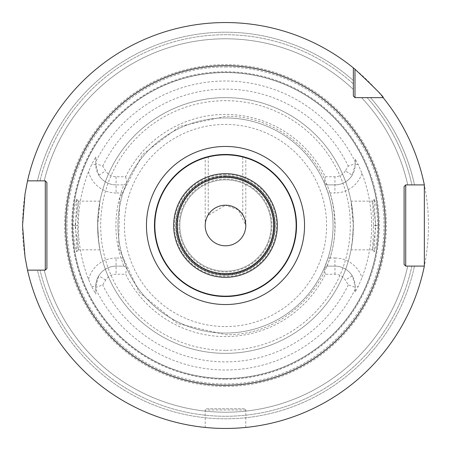 <?xml version="1.0" encoding="UTF-8"?>
<svg xmlns="http://www.w3.org/2000/svg" width="451" height="451" viewBox="0 0 451 451"><rect width="100%" height="100%" fill="white"/><g stroke="black" fill="none" stroke-linecap="round" stroke-linejoin="round"><path stroke-width="0.34" stroke-dasharray="2.25 1.69" d="M225.5 379.263A153.763 153.763 0 0 0 379.263 225.5A153.763 153.763 0 0 0 225.5 71.737A153.763 153.763 0 0 0 71.737 225.5A153.763 153.763 0 0 0 225.5 379.263M355.225 291.898L355.225 286.424L355.225 291.898L358.235 286.424L361.984 277.737A146.141 146.141 0 0 0 361.984 173.263L358.235 164.576L355.225 159.102L355.225 164.576L355.225 163.634L348.268 166.098L345.325 170.923L352.248 175.151A20.295 20.295 0 0 1 334.93 184.871L327.122 184.871L334.93 184.871A20.295 20.295 0 0 0 355.225 164.576L352.248 175.151M355.225 163.634L355.225 159.102M378.045 225.5L376.438 206.445L374.347 199.179L375.401 225.5L374.347 251.821L376.438 244.555L378.045 225.5L375.914 225.5L372.673 201.174L373.473 225.5L372.673 249.826L375.914 225.5M355.225 289.13A144.489 144.489 0 0 1 95.775 289.13L95.775 287.366L102.732 284.902L105.675 280.077A12.177 12.177 0 0 1 116.07 274.247L125.688 274.247A111.081 111.081 0 0 0 325.312 274.247L334.93 274.247A12.177 12.177 0 0 1 345.325 280.077L348.268 284.902L355.225 287.366M327.122 184.871L324.449 183.326L328.035 192.989L330.064 192.989L327.122 184.871L324.241 182.841L325.312 176.753A111.081 111.081 0 0 0 125.688 176.753L116.07 176.753A12.177 12.177 0 0 1 105.675 170.923L102.732 166.098L95.775 163.634L95.775 161.87A144.489 144.489 0 0 1 355.225 161.87M325.312 176.753L334.93 176.753A12.177 12.177 0 0 0 345.325 170.923M125.688 176.753L126.759 182.841L122.965 192.989C116.268 214.665 116.268 236.335 122.965 258.011L126.551 267.674L123.878 266.129L116.07 266.129L123.878 266.129L126.551 267.674L125.688 274.247M325.312 274.247L324.241 268.159L327.122 266.129L324.449 267.674L328.035 258.011L330.064 258.011C336.762 236.335 336.762 214.665 330.064 192.989L334.93 192.989L334.93 176.753M126.759 268.159A107.564 107.564 0 0 0 324.241 268.159M126.759 182.841A107.564 107.564 0 0 1 324.241 182.841M327.122 266.129L330.064 258.011L334.93 258.011L334.93 266.129L327.122 266.129L334.93 266.129A20.295 20.295 0 0 1 355.225 286.424L358.235 286.424M334.93 274.247L334.93 266.129A20.295 20.295 0 0 1 352.248 275.849L355.225 286.424M122.965 192.989L116.07 192.989L116.07 184.871L123.878 184.871L116.07 184.871A20.295 20.295 0 0 1 98.752 175.151L95.775 164.576L95.775 156.897L91.604 164.576L88.554 171.651A147.156 147.156 0 0 0 88.554 279.349L91.604 286.424L95.775 294.103L95.775 286.424L98.752 275.849A20.295 20.295 0 0 1 116.07 266.129A20.295 20.295 0 0 0 95.775 286.424L95.775 287.366M225.5 333.063A107.564 107.564 0 0 1 117.936 225.5A107.564 107.564 0 0 1 225.5 117.936A107.564 107.564 0 0 1 333.063 225.5A107.564 107.564 0 0 1 225.5 333.063A107.564 107.564 0 0 1 117.936 225.5A107.564 107.564 0 0 1 225.5 117.936A107.564 107.564 0 0 0 117.936 225.5A107.564 107.564 0 0 0 225.5 333.063A107.564 107.564 0 0 0 333.063 225.5A107.564 107.564 0 0 0 225.5 117.936A107.564 107.564 0 0 1 333.063 225.5A107.564 107.564 0 0 1 225.5 333.063M123.878 184.871L126.551 183.326L123.878 184.871L120.936 192.989C114.238 214.665 114.238 236.335 120.936 258.011L123.878 266.129M116.07 176.753L116.07 184.871A20.295 20.295 0 0 1 95.775 164.576L95.775 163.634M95.775 156.897L95.775 161.87M95.775 289.13L95.775 294.103M75.599 225.5L76.653 199.179L74.562 206.445L72.955 225.5L74.562 244.555L76.653 251.821L75.599 225.5L77.527 225.5L78.327 201.174L75.086 225.5L78.271 249.854L77.527 225.5M122.965 258.011L116.07 258.011L116.07 274.247M225.5 72.549A152.951 152.951 0 0 1 378.451 225.5A152.951 152.951 0 0 1 225.5 378.451A152.951 152.951 0 0 1 72.549 225.5A152.951 152.951 0 0 1 225.5 72.549A152.951 152.951 0 0 1 378.451 225.5A152.951 152.951 0 0 1 225.5 378.451A152.951 152.951 0 0 1 72.549 225.5A152.951 152.951 0 0 1 225.5 72.549A152.951 152.951 0 0 1 378.451 225.5A152.951 152.951 0 0 1 225.5 378.451A152.951 152.951 0 0 1 72.549 225.5A152.951 152.951 0 0 1 225.5 72.549M225.5 386.366A160.866 160.866 0 0 1 64.634 225.5A160.866 160.866 0 0 1 225.5 64.634A160.866 160.866 0 0 1 386.366 225.5A160.866 160.866 0 0 1 225.5 386.366M225.5 428.45A202.95 202.95 0 0 0 428.45 225.5A202.95 202.95 0 0 0 27.522 180.851A202.95 202.95 0 0 1 353.358 67.892A202.95 202.95 0 0 0 22.55 225.5A202.95 202.95 0 0 0 424.352 266.09A202.95 202.95 0 0 1 27.522 270.149A202.95 202.95 0 0 0 225.5 428.45M424.352 184.91A202.95 202.95 0 0 0 383.108 97.641L361.567 97.641A186.714 186.714 0 0 1 407.749 184.91L411.904 184.91L407.749 184.91A186.714 186.714 0 0 0 361.567 97.641L367.086 97.641A190.773 190.773 0 0 1 411.904 184.91A190.773 190.773 0 0 0 367.086 97.641L370.474 97.641A193.299 193.299 0 0 1 414.492 184.91A193.299 193.299 0 0 0 370.474 97.641L383.108 97.641A202.95 202.95 0 0 1 424.352 184.91L414.492 184.91M228.217 428.433L230.918 428.377L228.217 428.433M235.36 428.208L235.907 428.185M238.089 428.061L240.05 427.926L238.089 428.061M244.149 427.593L243.805 427.621M353.358 67.892L353.358 80.526A193.299 193.299 0 0 0 37.427 180.851A193.299 193.299 0 0 1 353.358 80.526L353.358 96.018M222.783 428.433L220.082 428.377L222.783 428.433M215.522 428.202L215.014 428.179M212.911 428.061L210.95 427.926L212.911 428.061M27.522 270.149L40.026 270.149A190.773 190.773 0 0 0 411.904 266.09L407.749 266.09A186.714 186.714 0 0 1 44.204 270.149A186.714 186.714 0 0 0 407.749 266.09L411.904 266.09A190.773 190.773 0 0 1 40.026 270.149L37.427 270.149A193.299 193.299 0 0 0 414.492 266.09L424.352 266.09L414.492 266.09A193.299 193.299 0 0 1 37.427 270.149L27.522 270.149L45.28 270.149L46.904 268.525L46.904 182.475L45.28 180.851L27.522 180.851L40.026 180.851A190.773 190.773 0 0 1 353.358 83.914A190.773 190.773 0 0 0 40.026 180.851L27.522 180.851M44.204 180.851A186.714 186.714 0 0 1 353.358 89.433A186.714 186.714 0 0 0 44.204 180.851A186.714 186.714 0 0 1 353.358 89.433M419.086 266.09L424.352 266.09M245.795 427.435L245.795 409.982A1.218 1.218 0 0 0 244.577 408.764L206.423 408.764A1.218 1.218 0 0 0 205.205 409.982L205.205 427.435M244.577 408.764L206.423 408.764M226.842 154.479L225.5 154.468A71.032 71.032 0 0 0 154.468 225.5A71.032 71.032 0 0 0 225.5 296.532A71.032 71.032 0 0 0 296.532 225.5A71.032 71.032 0 0 0 225.5 154.468L226.565 154.473M227.484 154.496L229.785 154.597M230.331 154.631L233.849 154.958M235.681 155.2L237.361 155.465M238.85 155.736L240.124 155.99M241.753 156.35L230.946 154.676M229.745 154.597L227.366 154.49M220.657 154.631L217.151 154.958M215.933 155.116L213.639 155.465M212.15 155.736L210.544 156.063M210.301 212.049L208.249 214.811L208.249 156.593L212.331 155.696M213.712 155.454L215.685 155.15M217.241 154.947L219.203 154.749M224.17 205.25L223.572 205.295M218.121 206.592L216.249 207.437L218.121 206.592M213.391 209.213L212.737 209.721M211.542 210.769L210.386 211.959M208.509 214.4L208.892 213.842M208.909 213.808L209.501 213.013M210.369 211.97L211.53 210.78M212.72 209.732L213.317 209.27M227.868 205.346L226.757 205.244M232.879 206.592L234.751 207.437L232.879 206.592M237.57 209.185L238.275 209.726M239.458 210.769L240.665 212.009M241.471 212.979L242.04 213.74M242.091 213.813L241.494 213.007M240.665 212.015L239.47 210.78M238.28 209.738L237.649 209.241M244.825 157.145L245.795 157.427L245.795 225.5L238.41 209.839L225.5 205.205A20.295 20.295 0 0 0 205.205 225.5A20.295 20.295 0 0 0 225.5 245.795A20.295 20.295 0 0 0 245.795 225.5A20.295 20.295 0 0 0 225.5 205.205L207.781 215.606M353.358 225.5L351.019 201.146L352.75 213.024L353.234 225.5L352.75 237.976L351.019 249.854L352.186 242.768L353.358 225.5M97.766 225.5L98.25 213.024L99.981 201.146L97.641 225.5L98.814 242.768L99.981 249.854L98.25 237.976L97.766 225.5M352.75 213.024A127.859 127.859 0 0 0 98.25 213.024A127.859 127.859 0 0 1 225.5 97.641A127.859 127.859 0 0 0 97.641 225.5A127.859 127.859 0 0 0 225.5 353.358A127.859 127.859 0 0 0 352.75 237.976M225.5 353.358A127.859 127.859 0 0 1 98.25 237.976A127.859 127.859 0 0 0 225.5 353.358A127.859 127.859 0 0 0 353.358 225.5A127.859 127.859 0 0 0 225.5 97.641A127.859 127.859 0 0 1 353.358 225.5A127.859 127.859 0 0 1 225.5 353.358A127.859 127.859 0 0 1 97.641 225.5A127.859 127.859 0 0 1 225.5 97.641M225.5 174.492A51.008 51.008 0 0 0 174.492 225.5A51.008 51.008 0 0 0 225.5 276.508A51.008 51.008 0 0 0 276.508 225.5A51.008 51.008 0 0 0 225.5 174.492M225.5 176.132A49.368 49.368 0 0 0 176.132 225.5A49.368 49.368 0 0 0 225.5 274.868A49.368 49.368 0 0 0 274.868 225.5A49.368 49.368 0 0 0 225.5 176.132A49.368 49.368 0 0 1 274.868 225.5A49.368 49.368 0 0 1 225.5 274.868A49.368 49.368 0 0 1 176.132 225.5A49.368 49.368 0 0 1 225.5 176.132M225.5 179.836A45.664 45.664 0 0 0 179.836 225.5A45.664 45.664 0 0 0 225.5 271.164A45.664 45.664 0 0 0 271.164 225.5A45.664 45.664 0 0 0 225.5 179.836A45.664 45.664 0 0 0 179.836 225.5A45.664 45.664 0 0 0 225.5 271.164A45.664 45.664 0 0 0 271.164 225.5A45.664 45.664 0 0 0 225.5 179.836M225.5 175.777A49.723 49.723 0 0 0 175.777 225.5A49.723 49.723 0 0 0 225.5 275.223A49.723 49.723 0 0 0 275.223 225.5A49.723 49.723 0 0 0 225.5 175.777A49.723 49.723 0 0 0 175.777 225.5A49.723 49.723 0 0 0 225.5 275.223A49.723 49.723 0 0 0 275.223 225.5A49.723 49.723 0 0 0 225.5 175.777A49.723 49.723 0 0 1 275.223 225.5A49.723 49.723 0 0 1 225.5 275.223A49.723 49.723 0 0 1 175.777 225.5A49.723 49.723 0 0 1 225.5 175.777M328.035 192.989C334.732 214.665 334.732 236.335 328.035 258.011M225.5 176.792A48.708 48.708 0 0 0 176.792 225.5A48.708 48.708 0 0 0 225.5 274.208A48.708 48.708 0 0 1 176.792 225.5A48.708 48.708 0 0 1 225.5 176.792A48.708 48.708 0 0 1 274.208 225.5A48.708 48.708 0 0 1 225.5 274.208A48.708 48.708 0 0 0 274.208 225.5A48.708 48.708 0 0 0 225.5 176.792A48.708 48.708 0 0 0 176.792 225.5A48.708 48.708 0 0 0 225.5 274.208A48.708 48.708 0 0 1 176.792 225.5A48.708 48.708 0 0 1 225.5 176.792A48.708 48.708 0 0 1 274.208 225.5A48.708 48.708 0 0 1 225.5 274.208A48.708 48.708 0 0 0 274.208 225.5A48.708 48.708 0 0 0 225.5 176.792M223.087 154.507L224.327 154.479M218.369 154.828L216.125 155.088L218.369 154.828M210.296 156.114L208.762 156.469L210.296 156.114M207.494 156.79L206.496 157.055L207.494 156.79M205.718 220.973L205.205 225.5L205.368 222.912M207.922 215.352L209.326 213.238M209.506 213.007L210.279 212.077M210.899 211.406L212.59 209.845M214.366 208.531L216.187 207.466M218.042 206.626L219.8 206.022M219.896 205.994L221.757 205.555M225.5 154.468L231.464 154.721M236.989 155.403L238.951 155.753L236.989 155.403M240.411 156.052L242.35 156.497M243.506 156.79L244.504 157.055L243.506 156.79M242.238 156.469L240.704 156.114M230.303 154.631L227.913 154.507M229.243 205.555L231.104 205.994M231.312 206.056L232.958 206.626M234.813 207.466L236.634 208.531M238.416 209.845L240.107 211.406M241.674 213.244L243.078 215.358M244.25 217.732L245.113 220.285M348.268 284.902A136.382 136.382 0 0 1 102.732 284.902M102.732 166.098A136.382 136.382 0 0 1 348.268 166.098M334.93 258.011A28.413 28.413 0 0 1 361.984 277.737M352.248 275.849L345.325 280.077M105.675 280.077L98.752 275.849M91.604 286.424L95.775 286.424A20.295 20.295 0 0 1 116.07 266.129M98.752 175.151L105.675 170.923M88.554 279.349A28.413 28.413 0 0 1 116.07 258.011M116.07 192.989A28.413 28.413 0 0 1 88.554 171.651M116.07 184.871A20.295 20.295 0 0 1 95.775 164.576L91.604 164.576M225.5 378.592A153.092 153.092 0 0 1 72.408 225.5A153.092 153.092 0 0 1 225.5 72.408A153.092 153.092 0 0 1 378.592 225.5A153.092 153.092 0 0 1 225.5 378.592M225.5 67.002A158.498 158.498 0 0 1 383.998 225.5A158.498 158.498 0 0 1 225.5 383.998A158.498 158.498 0 0 1 67.002 225.5A158.498 158.498 0 0 1 225.5 67.002M407.749 266.09A186.714 186.714 0 0 1 44.204 270.149M361.567 97.641A186.714 186.714 0 0 1 407.749 184.91M245.795 409.982L205.205 409.982L245.795 409.982M72.955 225.5L75.086 225.5M375.401 225.5L373.473 225.5M225.5 326.569A101.069 101.069 0 0 0 326.569 225.5A101.069 101.069 0 0 0 225.5 124.431A101.069 101.069 0 0 0 124.431 225.5A101.069 101.069 0 0 0 225.5 326.569M225.5 176.211A49.289 49.289 0 0 1 274.789 225.5A49.289 49.289 0 0 1 225.5 274.789A49.289 49.289 0 0 1 176.211 225.5A49.289 49.289 0 0 1 225.5 176.211M225.5 179.024A46.476 46.476 0 0 0 179.024 225.5A46.476 46.476 0 0 0 225.5 271.976A46.476 46.476 0 0 0 271.976 225.5A46.476 46.476 0 0 0 225.5 179.024M225.5 350.314A124.814 124.814 0 0 1 100.686 225.5A124.814 124.814 0 0 1 225.5 100.686A124.814 124.814 0 0 1 350.314 225.5A124.814 124.814 0 0 1 225.5 350.314M361.984 173.263A28.413 28.413 0 0 1 334.93 192.989M358.235 164.576L355.225 164.576M242.751 214.811L242.751 156.593M76.653 251.821L78.327 249.826M76.653 199.179L78.327 201.174M372.729 201.146L351.019 201.146M99.981 201.146L78.271 201.146M374.347 199.179L372.673 201.174M374.347 251.821L372.673 249.826M372.729 249.854L351.019 249.854M99.981 249.854L78.271 249.854M225.5 334.687C287.011 336.463 340.945 278.115 334.349 216.931C331.276 161.774 280.731 115.05 225.5 116.313L179.786 126.342L142.471 154.586L119.74 198.344L118.579 247.644L139.224 292.423L177.463 323.553L225.5 334.687M205.205 225.5L205.205 157.427"/><path stroke-width="0.68" d="M354.982 69.223L354.982 97.641L353.358 96.018L353.358 67.892L354.982 69.223C375.373 88.407 384.754 97.878 383.108 97.641A202.95 202.95 0 0 1 424.352 184.91L424.352 266.09L405.72 266.09L404.096 264.466L405.72 266.09L419.086 266.09M225.5 428.45L228.217 428.433L225.5 428.45M235.907 428.185L235.36 428.208M241.753 427.796L243.174 427.678L241.753 427.796M243.805 427.621L244.149 427.593M244.307 427.576L245.795 427.435L244.307 427.576M354.982 97.641L383.108 97.641L354.982 97.641L353.358 96.018M424.352 184.91L405.72 184.91L405.72 266.09M405.72 184.91L404.096 186.534L404.096 264.466L404.096 186.534L405.72 184.91L414.492 184.91M353.358 67.892A202.95 202.95 0 0 0 27.522 180.851L45.28 180.851L46.904 182.475L46.904 268.525L45.28 270.149L27.522 270.149A202.95 202.95 0 0 0 424.352 266.09M27.522 270.149L25.042 257.205L22.55 225.5L25.042 193.795L27.522 180.851M215.014 428.179L215.522 428.202M209.247 427.796L207.826 427.678L209.247 427.796M207.195 427.621L206.851 427.593M206.693 427.576L207.116 427.616M45.28 270.149L45.28 180.851M226.565 154.473L227.484 154.496M229.785 154.597L230.331 154.631M233.849 154.958L235.681 155.2M237.361 155.465L238.85 155.736M240.124 155.99L241.155 156.215M241.42 156.277L241.753 156.35M230.946 154.676L229.745 154.597M227.366 154.49L226.842 154.479M221.21 154.597L220.657 154.631M217.151 154.958L215.933 155.116M213.639 155.465L212.15 155.736M210.544 156.063L209.845 156.215M209.574 156.277L209.253 156.35M209.061 156.396L208.249 156.593M212.331 155.696L213.712 155.454M215.685 155.15L217.241 154.947M219.203 154.749L221.255 154.597M223.572 205.295L221.757 205.555M212.737 209.721L211.542 210.769M209.501 213.013L210.369 211.97M211.53 210.78L212.72 209.732M231.042 205.977L232.879 206.592L231.042 205.977M238.275 209.726L239.458 210.769M240.665 212.009L241.471 212.979M241.494 213.007L240.665 212.015M239.47 210.78L238.28 209.738M229.153 205.538L227.868 205.346M224.17 205.25L225.5 205.205A20.295 20.295 0 0 0 205.205 225.5A20.295 20.295 0 0 0 225.5 245.795A20.295 20.295 0 0 0 245.795 225.5A20.295 20.295 0 0 0 225.5 205.205L226.757 205.244M224.327 154.479L225.5 154.468A71.032 71.032 0 0 1 296.532 225.5A71.032 71.032 0 0 1 225.5 296.532A71.032 71.032 0 0 1 154.468 225.5A71.032 71.032 0 0 1 225.5 154.468A71.032 71.032 0 0 1 296.532 225.5A71.032 71.032 0 0 1 225.5 296.532A71.032 71.032 0 0 1 154.468 225.5A71.032 71.032 0 0 1 225.5 154.468L223.087 154.507M220.697 154.631L218.369 154.828L220.697 154.631M216.125 155.088L214.011 155.403L216.125 155.088M208.762 156.469L207.494 156.79L208.762 156.469M207.781 215.606L206.84 217.517M205.368 222.912L205.718 220.973M206.75 217.726L207.922 215.352M210.279 212.077L210.899 211.406M212.59 209.845L214.366 208.531M216.187 207.466L218.042 206.626M231.464 154.721L230.303 154.631M240.704 156.114L240.411 156.052M245.795 157.427L244.825 157.145M227.913 154.507L225.5 154.468M232.958 206.626L234.813 207.466M236.634 208.531L238.416 209.845M240.107 211.406L241.674 213.244M243.078 215.358L244.25 217.732M245.113 220.285L245.795 225.5M225.5 385.267A159.767 159.767 0 0 0 385.267 225.5A159.767 159.767 0 0 0 225.5 65.733A159.767 159.767 0 0 0 65.733 225.5A159.767 159.767 0 0 0 225.5 385.267M225.5 304.543A79.043 79.043 0 0 0 304.543 225.5A79.043 79.043 0 0 0 225.5 146.457A79.043 79.043 0 0 0 146.457 225.5A79.043 79.043 0 0 0 225.5 304.543M225.5 273.65A48.15 48.15 0 0 1 177.35 225.5A48.15 48.15 0 0 1 225.5 177.35A48.15 48.15 0 0 1 273.65 225.5A48.15 48.15 0 0 1 225.5 273.65M225.5 277.331A51.831 51.831 0 0 1 173.669 225.5A51.831 51.831 0 0 1 225.5 173.669A51.831 51.831 0 0 1 277.331 225.5A51.831 51.831 0 0 1 225.5 277.331M225.5 296.155A70.655 70.655 0 0 1 154.845 225.5A70.655 70.655 0 0 1 225.5 154.845A70.655 70.655 0 0 1 296.155 225.5A70.655 70.655 0 0 1 225.5 296.155"/></g></svg>
